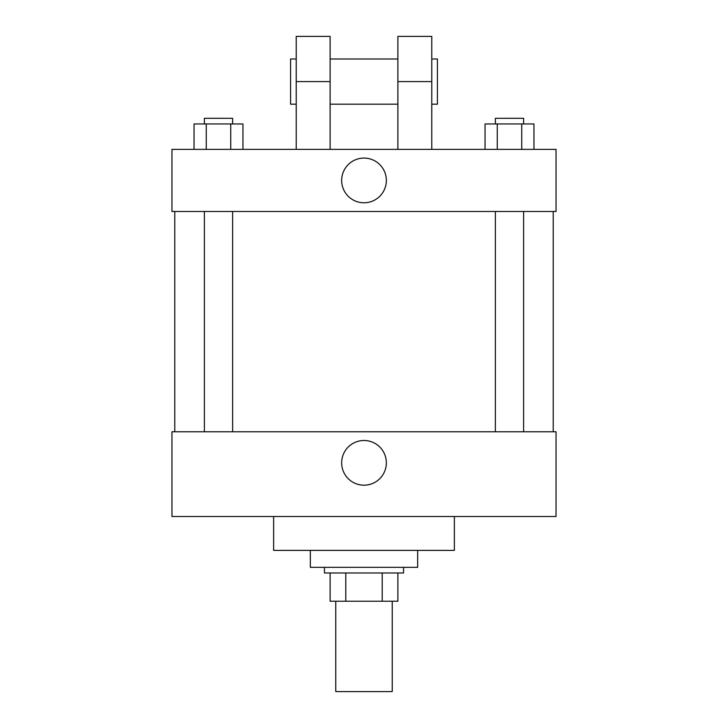 <?xml version="1.0" encoding="UTF-8"?>
<svg xmlns="http://www.w3.org/2000/svg" width="728" height="728" viewBox="0 0 728 728"><rect width="100%" height="100%" fill="white"/><g stroke="black" fill="none" stroke-linecap="round" stroke-linejoin="round"><path stroke-width="1.09" d="M335.763 601.228L335.763 691.6L392.237 691.6L392.237 601.228M382.218 572.991L382.218 601.228L330.112 601.228L330.112 572.991M382.218 601.228L397.888 601.228L397.888 572.991L397.888 601.228M403.539 567.34L403.539 572.991L324.461 572.991L324.461 567.34M345.782 572.991L345.782 601.228M310.337 550.395L310.337 567.34L417.663 567.34L417.663 550.395M273.628 516.507L273.628 550.395L454.372 550.395L454.372 516.507M556.037 516.507L171.963 516.507L171.963 431.777L556.037 431.777L556.037 516.507M341.659 462.844A22.341 22.341 0 0 1 375.175 443.498A22.341 22.341 0 0 1 375.175 482.191A22.341 22.341 0 0 1 341.659 462.844M556.037 211.493L171.963 211.493L171.963 149.367L556.037 149.367L556.037 211.493L171.963 211.493M533.961 149.367L533.961 123.951L485.039 123.951L485.039 149.367M521.73 123.951L521.73 149.367M497.27 123.951L497.27 149.367M495.377 123.951L495.377 118.3L523.623 118.3L523.623 123.951M242.961 149.367L242.961 123.951L194.039 123.951L194.039 149.367M230.731 123.951L230.731 149.367M206.27 123.951L206.27 149.367M204.377 123.951L204.377 118.3L232.623 118.3L232.623 123.951M341.659 180.435A22.341 22.341 0 0 1 375.175 161.079A22.341 22.341 0 0 1 375.175 199.781A22.341 22.341 0 0 1 341.659 180.435M397.888 149.367L397.888 81.591L431.777 81.591L431.777 36.4L397.888 36.4L397.888 81.591M397.888 58.995L330.112 58.995M296.223 149.367L296.223 81.591L330.112 81.591L330.112 149.367M330.112 81.591L330.112 36.4L296.223 36.4L296.223 81.591M431.777 149.367L431.777 81.591M431.777 104.177L437.428 104.177L437.428 58.995L431.777 58.995M296.223 58.995L290.572 58.995L290.572 104.177L296.223 104.177M174.784 211.493L174.784 431.777M553.216 211.493L553.216 431.777M523.623 431.777L523.623 211.493M495.377 431.777L495.377 211.493M204.377 211.493L204.377 431.777M232.623 211.493L232.623 431.777M397.888 104.177L330.112 104.177"/></g></svg>
